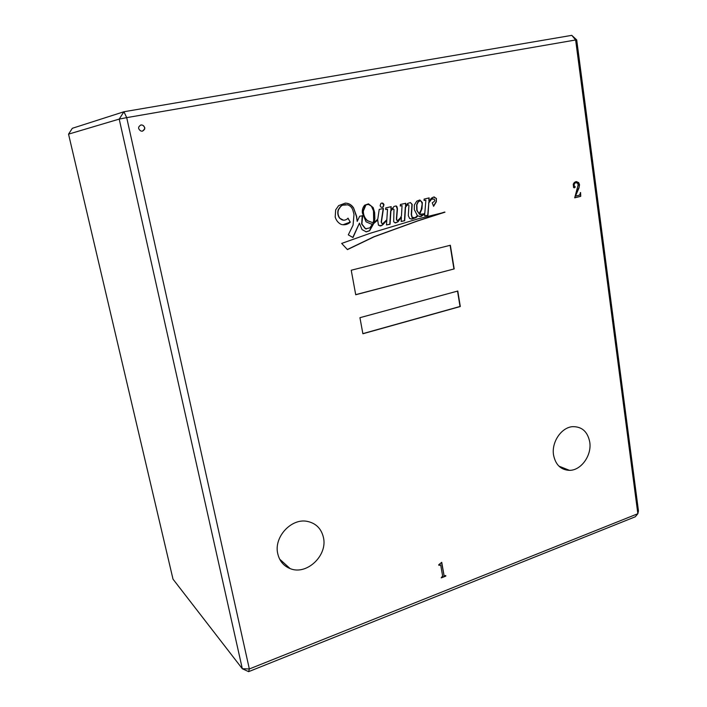 <?xml version="1.0" encoding="UTF-8"?>
<svg xmlns="http://www.w3.org/2000/svg" width="707" height="707" viewBox="0 0 707 707"><rect width="100%" height="100%" fill="white"/><g stroke="black" fill="none" stroke-linecap="round" stroke-linejoin="round"><path stroke-width="1.06" d="M138.66 128.612C140.649 131.9 142.664 132.023 144.705 128.992L144.723 127.534C142.708 124.22 140.684 124.114 138.66 127.198L138.66 128.612M142.443 131.184L144.564 129.028L144.573 127.569C143.945 125.643 142.664 124.785 140.728 124.998M380.127 205.64C380.728 207.337 381.762 207.77 383.221 206.948L383.972 204.765C383.371 203.068 382.337 202.635 380.87 203.475L380.127 205.64M381.86 207.39L382.973 206.939L383.724 204.765L381.983 203.015M422.185 204.005L421.443 201.424L420.152 200.7L418.12 202.114L416.883 204.827L417.05 210.394L419.145 213.753L421.195 209.767L422.185 204.005M373.667 220.593L373.482 210.827L371.361 206.09L368.312 204.394L365.934 204.897L363.318 211.128C363.363 215.105 364.794 218.304 367.605 220.708L373.049 222.793L373.667 220.593M433.488 206.029L436.051 201.795L436.413 198.428L433.418 197.085L431.341 198.26L428.919 201.38L429.158 197.898L424.12 199.1L424.067 200.426L425.87 200.258L424.81 213.063L423.953 213.868L419.613 214.274L421.982 208.777L422.362 202.573L419.878 199.984L416.777 201.124L414.373 204.924L414.302 209.617L417.422 215.67L415.053 217.729L412.216 217.385L411.509 214.504L412.199 204.429L410.396 202.573L407.647 203.466L405.588 206.099L405.756 203.28L400.401 204.464L400.25 206.011L402.053 205.569L401.47 215.865L400.233 218.11L397.564 220.681L396.813 220.036L396.662 218.525L397.467 208.901L396.981 206.7L396.167 205.923L394.082 206.426L390.962 210.023L391.192 206.674L385.713 207.938L385.686 209.537L387.516 209.201L386.826 219.736L382.717 223.721L381.904 223.58L381.418 222.086L383.468 208.485L379.226 209.387L377.785 219.117L374.047 222.572L374.869 218.746L374.639 212.515L373.146 207.558L368.515 203.855L364.679 205.189C362.779 207.398 362.019 210.014 362.408 213.028L366.04 221.804L370.981 223.96L372.554 223.96L369.849 227.875L365.616 228.785L361.878 224.004L362.691 215.776L359.695 216.218L357.203 221.388L356.646 216.369L353.571 207.885C351.556 204.774 348.798 203.192 345.299 203.121L338.644 205.622L335.657 209.873L335.198 217.022C336.205 220.487 338.22 222.961 341.234 224.437C344.556 225.268 347.561 224.552 350.265 222.272L348.038 218.145L347.393 218.825C344.689 220.849 342.144 220.628 339.775 218.163C338.026 215.67 337.575 212.904 338.423 209.873L340.659 206.55L342.435 205.207L347.632 204.827C350.575 205.825 352.422 207.973 353.164 211.26L354.004 214.424L353.067 225.162L348.304 234.857L352.996 237.552L359.43 223.173L362.019 229.607L366.288 231.861L369.62 230.774L373.756 223.492L377.697 220.063L378.457 225.233L381.639 225.719L386.782 220.354L386.482 224.95L390.043 224.278L390.909 210.898L392.889 208.874L393.976 209.44L393.684 221.821L395.558 222.891L398.014 221.804L401.39 217.305L401.152 221.494L404.704 220.717L405.526 207.195L407.577 204.809L408.646 204.88L408.92 205.569L408.31 215.644L409.645 218.516L412.163 219.037L416.034 217.623L417.793 215.935L421.019 216.51L424.739 213.929L424.704 215.874L427.982 215.308L428.822 202.865L431.562 199.127L434.178 199.153L434.761 200.152L434.31 201.424L432.26 202.838L433.594 206.32L436.316 201.804L436.413 198.428M413.63 218.039L411.96 217.367L411.253 214.495L411.942 204.42L410.396 202.573M397.405 220.672L396.556 220.027L396.415 218.516L397.21 208.892L396.167 205.923M374.047 222.572L374.401 212.507L373.146 207.558M357.203 221.388L356.408 216.351L353.571 207.885M553.554 455.043C555.561 464.835 560.863 469.934 569.462 470.349C581.136 470.509 591.962 455.317 589.753 442.078C587.65 431.623 581.905 426.48 572.52 426.666C561.305 427.443 551.327 442.273 553.554 455.043M277.771 553.775C279.486 561.005 283.595 565.945 290.109 568.587C306.599 575.657 327.88 555.481 323.426 537.435C321.296 528.536 315.879 523.18 307.174 521.359C291.222 518.019 273.6 537.232 277.771 553.775M249.341 668.963L637.847 513.715L575.639 39.972L126.703 117.636L249.341 668.963L242.324 668.742L119.209 119.094L68.544 134.144L173.012 579.157L242.324 668.742L248.643 671.65L249.341 668.963M370.088 233.31L341.675 243.429L347.446 249.606L374.144 236.783L417.634 220.955L444.986 212.18L417.784 218.923L370.088 233.31M359.934 317.69L362.885 333.757L460.301 306.529L457.783 291.028L359.934 317.69M355.727 294.757L454.194 268.907L450.35 245.258L351.229 270.233L355.727 294.757M438.747 564.725L441.742 562.339L444.014 575.286L444.42 575.905L445.71 575.507L445.817 576.108L441.292 577.884L442.6 575.843L440.708 565.079L438.853 565.308L438.747 564.725M573.262 184.191L574.296 182.503L575.851 181.655L578.706 182.645L579.537 184.713L578.962 188L575.489 196.122L579.581 195.097L580.597 192.56L580.747 196.325L574.703 197.81L578.176 184.766L577.398 182.936L575.136 182.76L573.81 185.243L575.18 186.807L574.499 187.806L573.58 187.532L573.262 184.191M68.544 134.144L72.335 128.294L123.937 111.75L571.786 35.35L576.709 39.928L638.456 510.922L637.847 513.715L635.31 516.773L248.643 671.65M355.709 294.651L454.194 268.907M453.921 268.872L450.103 245.32M424.615 215.829L427.717 215.29L428.822 202.865M419.746 216.616L424.739 213.929M411.218 219.099L415.778 217.615L417.793 215.935M401.152 221.424L404.457 220.699L405.27 207.186L407.966 204.641M395.019 222.908L397.767 221.786L401.39 217.305M386.49 224.888L389.796 224.26L390.662 210.889L393.189 208.733M380.057 226.054L382.929 224.658L386.782 220.354M365.917 231.834L369.381 230.756L373.517 223.483L377.697 220.063M352.802 237.437L359.43 223.173M343.478 220.195L339.546 218.145C337.805 215.653 337.345 212.895 338.193 209.864L340.429 206.541L342.206 205.198L345.635 204.535M343.028 224.755L350.265 222.051L347.915 218.295M353.341 207.876C351.432 204.924 348.834 203.342 345.529 203.121M366.412 228.935L365.378 228.768L361.639 223.986L362.231 215.608M371.44 224.039L372.28 224.013M372.907 207.549L368.515 203.855M382.231 223.801L381.179 222.078L383.203 208.547M385.686 209.484L387.516 209.201M390.962 210.023L390.944 206.736M400.259 205.94L402.053 205.569M405.588 206.099L405.5 203.342M421.133 214.698L419.348 214.265L421.726 208.768L422.362 202.573M422.097 202.564L419.693 199.993M424.147 200.461L425.729 200.161M428.919 201.38L428.893 197.969M436.148 198.428L434.151 196.917M428.557 202.856L431.297 199.127L432.799 198.667M420.152 200.7L417.864 202.105L416.626 204.818L416.785 210.386L419.145 213.753M367.711 204.341L365.254 205.242L363.089 211.119C363.124 215.096 364.556 218.286 367.366 220.699L373.049 222.793M362.859 333.624L460.027 306.476L457.535 291.098M347.349 249.5L373.906 236.757L417.377 220.946L444.623 212.047M441.53 562.418L444.014 575.286M443.757 575.118L444.182 575.745M445.498 575.586L445.817 576.108M445.56 575.931L441.248 577.628M440.09 564.566L438.808 565.061M576.391 181.575L578.706 182.645M578.388 182.645L579.537 184.713M579.227 184.713L578.962 188M578.653 188L577.442 190.917M577.133 190.917L575.489 196.122M580.288 192.631L580.747 196.325M580.429 196.325L574.703 197.73M575.454 182.521L574.34 183.458M574.031 183.458L573.81 185.243M573.501 185.252L574.261 185.906M573.951 185.906L575.18 186.807M574.871 186.816L575.074 187.373M126.703 117.636L123.937 111.75L119.209 119.094L126.703 117.636M571.786 35.35L575.639 39.972L576.709 39.928M558.884 466.116L569.462 470.349M279.645 559.14L290.109 568.587"/></g></svg>
